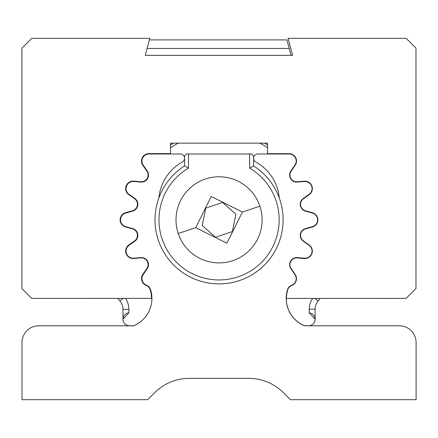 <?xml version="1.0" encoding="UTF-8"?>
<svg xmlns="http://www.w3.org/2000/svg" width="438" height="438" viewBox="0 0 438 438"><rect width="100%" height="100%" fill="white"/><g stroke="black" fill="none" stroke-linecap="round" stroke-linejoin="round"><path stroke-width="0.66" d="M416.1 369.146L416.1 342.549A16.748 16.748 0 0 0 399.352 325.795L304.394 325.795A29.603 29.603 0 0 1 287.629 289.392A6.57 6.57 0 0 1 291.582 285.258A7.096 7.096 0 0 0 294.933 274.577L290.87 268.708A7.096 7.096 0 0 1 297.282 257.599L304.394 258.185A7.096 7.096 0 0 0 309.075 245.324L303.249 241.201A7.096 7.096 0 0 1 305.478 228.57L312.36 226.687A7.096 7.096 0 0 0 312.36 213.005L305.478 211.116A7.096 7.096 0 0 1 303.249 198.485L309.075 194.362A7.096 7.096 0 0 0 304.394 181.502L297.282 182.088A7.096 7.096 0 0 1 290.87 170.979L294.933 165.115A7.096 7.096 0 0 0 289.096 153.984L257.856 153.984A4.271 4.271 0 0 0 255.787 161.983A45.919 45.919 0 0 1 279.296 198.107A64.036 64.036 0 0 1 219.06 283.884A64.036 64.036 0 0 1 158.89 197.927A45.919 45.919 0 0 1 182.356 161.983A4.271 4.271 0 0 0 180.286 153.984L149.024 153.984A7.096 7.096 0 0 0 143.193 165.115L147.25 170.979A7.096 7.096 0 0 1 140.839 182.088L133.727 181.502A7.096 7.096 0 0 0 129.046 194.362L134.871 198.485A7.096 7.096 0 0 1 132.643 211.116L125.761 213.005A7.096 7.096 0 0 0 125.761 226.687L132.643 228.57A7.096 7.096 0 0 1 134.871 241.201L129.046 245.324A7.096 7.096 0 0 0 133.727 258.185L140.839 257.599A7.096 7.096 0 0 1 147.25 268.708L143.193 274.577A7.096 7.096 0 0 0 146.544 285.258A6.57 6.57 0 0 1 150.491 289.392A29.603 29.603 0 0 1 133.727 325.795L38.768 325.795A16.748 16.748 0 0 0 22.02 342.549L22.02 399.686L147.688 399.686L154.603 392.771A49.259 49.259 0 0 1 189.435 378.344L248.685 378.344A49.259 49.259 0 0 1 283.517 392.771L290.432 399.686L416.1 399.686L416.1 368.161M286.2 298.481A29.603 29.603 0 0 1 286.414 294.9A100.849 100.849 0 0 0 286.457 294.862A29.603 29.603 0 0 0 304.443 325.719L308.659 325.719A6.45 6.45 0 0 0 315.114 319.264A6.45 6.45 0 0 0 309.201 312.836L309.201 309.091A19.048 19.048 0 0 1 312.688 298.404M71.279 325.795L38.768 325.795M22.02 369.146L22.02 368.161M295.141 274.391A7.424 7.424 0 0 1 291.631 285.565A6.242 6.242 0 0 0 287.875 289.491A29.275 29.275 0 0 0 286.457 298.42L406.125 298.404L415.98 288.554L415.98 48.164L406.125 38.314L288.067 38.314L292.633 55.347L145.246 55.347L149.812 38.314L31.75 38.314L21.9 48.164L21.9 288.554L31.75 298.404L151.504 298.387A29.275 29.275 0 0 0 150.086 289.458A6.242 6.242 0 0 0 146.336 285.527A7.424 7.424 0 0 1 142.826 274.352L146.889 268.483A6.767 6.767 0 0 0 140.773 257.894L133.661 258.475A7.424 7.424 0 0 1 128.767 245.023L134.586 240.895A6.767 6.767 0 0 0 132.462 228.85L125.58 226.966A7.424 7.424 0 0 1 125.58 212.649L132.462 210.766A6.767 6.767 0 0 0 134.586 198.721L128.767 194.592A7.424 7.424 0 0 1 133.661 181.14L140.773 181.726A6.767 6.767 0 0 0 146.889 171.132L142.826 165.263A7.424 7.424 0 0 1 148.931 153.618L170.475 153.618L170.475 143.149L267.558 143.149L267.552 153.645L289.102 153.656A7.424 7.424 0 0 1 295.196 165.301L291.133 171.17A6.767 6.767 0 0 0 297.243 181.765L304.355 181.184A7.424 7.424 0 0 1 309.244 194.642L303.419 198.764A6.767 6.767 0 0 0 305.538 210.809L312.42 212.698A7.424 7.424 0 0 1 312.414 227.015L305.532 228.893A6.767 6.767 0 0 0 303.403 240.938L309.223 245.066A7.424 7.424 0 0 1 304.317 258.519L297.205 257.933A6.767 6.767 0 0 0 291.084 268.521L295.141 274.391M291.056 55.347L145.246 55.347L149.385 39.913L286.923 39.913L291.056 55.347M289.211 48.448L147.097 48.448M320.211 298.404A128.077 128.077 0 0 1 318.152 300.988A13.135 13.135 0 0 0 315.108 309.146L309.201 309.091M125.427 298.404A19.048 19.048 0 0 1 128.876 309.337L128.876 312.836L122.968 319.154L122.968 309.337A13.135 13.135 0 0 0 119.996 301.015A128.077 128.077 0 0 1 117.91 298.404M128.876 312.836A6.45 6.45 0 0 0 122.968 319.537A6.45 6.45 0 0 0 129.418 325.719L133.776 325.719A29.603 29.603 0 0 0 147.568 313.936M286.715 294.632A100.844 100.844 0 0 1 286.457 294.856A100.849 100.849 0 0 1 286.414 294.9M315.108 309.146L315.108 319.154L309.201 312.836M151.707 294.894A100.844 100.844 0 0 1 151.23 294.467M318.021 301.147A128.077 128.077 0 0 0 318.152 300.988L315.026 298.404M297.15 257.927A86.883 86.883 0 0 0 297.309 257.604M303.277 241.218A86.883 86.883 0 0 0 303.353 240.905M305.472 228.91A86.883 86.883 0 0 0 305.505 228.565M305.505 211.127A86.883 86.883 0 0 0 305.472 210.787M303.359 198.808A86.883 86.883 0 0 0 303.277 198.469M297.309 182.082A86.883 86.883 0 0 0 297.156 181.77M291.084 171.247A86.883 86.883 0 0 0 290.887 170.957M275.726 153.984A86.883 86.883 0 0 0 275.332 153.645M267.558 147.754A86.883 86.883 0 0 0 259.893 143.149M178.228 143.149A86.883 86.883 0 0 0 170.475 147.814M162.821 153.618A86.883 86.883 0 0 0 162.394 153.984M147.234 170.957A86.883 86.883 0 0 0 147.004 171.302A86.883 86.883 0 0 1 147.234 170.957M140.981 181.737A86.883 86.883 0 0 0 140.812 182.082A86.883 86.883 0 0 1 140.981 181.737M134.849 198.469A86.883 86.883 0 0 0 134.756 198.841A86.883 86.883 0 0 1 134.849 198.469M132.659 210.711A86.883 86.883 0 0 0 132.615 211.127A86.883 86.883 0 0 1 132.659 210.711M132.615 228.565A86.883 86.883 0 0 0 132.648 228.904A86.883 86.883 0 0 1 132.615 228.565M134.74 240.785A86.883 86.883 0 0 0 134.849 241.218A86.883 86.883 0 0 1 134.74 240.785M140.812 257.604A86.883 86.883 0 0 0 140.943 257.878A86.883 86.883 0 0 1 140.812 257.604M146.976 268.352A86.883 86.883 0 0 0 147.234 268.729A86.883 86.883 0 0 1 146.976 268.352M155.025 219.843A64.036 64.036 0 0 1 184.557 165.898L188.493 168.099A60.099 60.099 0 0 0 219.06 279.942A60.099 60.099 0 0 0 249.644 168.11L253.586 165.909A64.036 64.036 0 0 1 283.096 219.843M253.586 165.909L253.586 155.955L251.615 153.984L188.493 153.984L188.493 168.099M188.493 153.984L186.528 153.984L184.557 155.955L184.557 165.898M249.644 168.11L249.644 153.984M232.726 260.67A43.055 43.055 0 0 0 259.887 206.183A43.055 43.055 0 0 0 205.395 179.016A43.055 43.055 0 0 0 178.233 233.509A43.055 43.055 0 0 0 232.726 260.67M242.417 212.025L226.884 243.2L195.704 227.661L211.226 196.492L242.417 212.025L259.887 206.183M232.354 231.603L215.523 237.232L202.23 225.477L205.767 208.083L222.597 202.455L235.89 214.209L232.354 231.603M119.996 301.015L123.182 298.404M128.876 309.337L122.968 309.337M287.147 291.051A98.517 98.517 0 0 0 287.514 290.695M293.131 284.804A98.517 98.517 0 0 0 295.842 281.574M310.881 255.551A98.517 98.517 0 0 0 312.338 251.554M317.555 222.017A98.517 98.517 0 0 0 317.583 219.849A98.517 98.517 0 0 0 317.555 217.691M312.371 188.236A98.517 98.517 0 0 0 310.86 184.08M295.968 158.271A98.517 98.517 0 0 0 294.533 156.519M294.528 156.514A98.517 98.517 0 0 0 293.055 154.795M158.885 153.984A89.21 89.21 0 0 1 159.29 153.618M170.475 145.022A89.21 89.21 0 0 1 173.486 143.149M264.634 143.149A89.21 89.21 0 0 1 267.558 144.967M278.869 153.65A89.21 89.21 0 0 1 279.236 153.984M292.305 168.909A89.21 89.21 0 0 1 292.502 169.194M299.641 181.567A89.21 89.21 0 0 1 299.789 181.879M305.308 197.034A89.21 89.21 0 0 1 305.395 197.368M307.876 211.45A89.21 89.21 0 0 1 307.909 211.784M307.909 227.908A89.21 89.21 0 0 1 307.876 228.253M305.385 242.345A89.21 89.21 0 0 1 305.308 242.657M299.789 257.807A89.21 89.21 0 0 1 299.636 258.13M145.821 270.777A89.21 89.21 0 0 1 145.558 270.405M138.463 258.081A89.21 89.21 0 0 1 138.331 257.807M132.818 242.657A89.21 89.21 0 0 1 132.703 242.23M130.245 228.242A89.21 89.21 0 0 1 130.212 227.908M130.212 211.784A89.21 89.21 0 0 1 130.25 211.373M132.719 197.396A89.21 89.21 0 0 1 132.818 197.034M138.331 181.879A89.21 89.21 0 0 1 138.49 181.54M145.586 169.249A89.21 89.21 0 0 1 145.821 168.909M145.235 154.603A98.517 98.517 0 0 0 141.95 158.523M127.398 183.736A98.517 98.517 0 0 0 125.635 188.575M120.576 217.248A98.517 98.517 0 0 0 120.57 222.362M125.635 251.111A98.517 98.517 0 0 0 127.343 255.814M142 281.223A98.517 98.517 0 0 0 145.109 284.935M150.404 290.498A98.517 98.517 0 0 0 150.973 291.051M195.704 227.661L178.233 233.509"/></g></svg>
